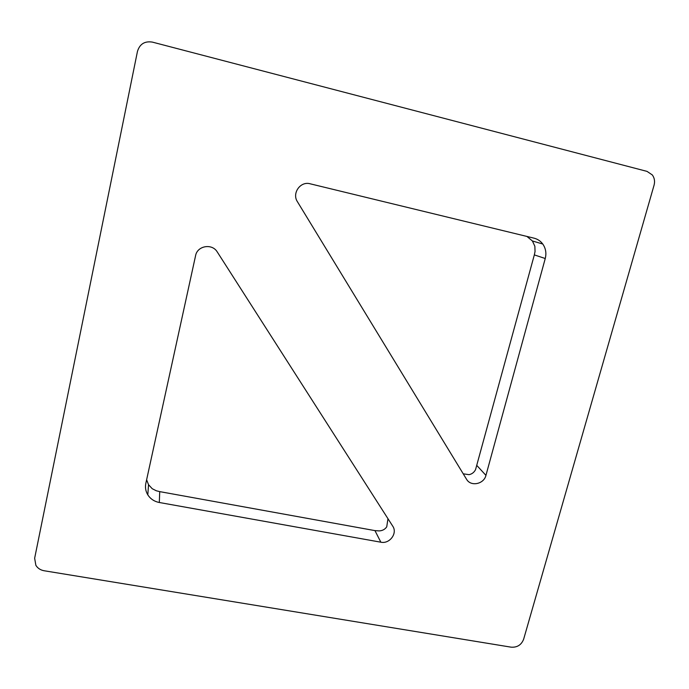 <?xml version="1.0" encoding="UTF-8"?>
<svg xmlns="http://www.w3.org/2000/svg" width="689" height="689" viewBox="0 0 689 689"><rect width="100%" height="100%" fill="white"/><g stroke="black" fill="none" stroke-linecap="round" stroke-linejoin="round"><path stroke-width="1.03" d="M44.079 570.742C40.444 570.07 37.706 568.261 35.862 565.316L34.648 558.236L137.464 51.382C139.755 44.001 144.716 40.909 152.364 42.107L647.031 171.389L652.337 174.954C654.49 177.96 655.058 181.371 654.068 185.186L523.649 639.194C521.401 644.904 517.241 647.565 511.178 647.178L44.079 570.742M466.531 479.234L466.789 479.639C471.224 486.839 483.988 483.979 485.943 475.376L545.249 258.513C546.584 253.182 545.757 248.35 542.768 244.027C540.546 241.038 537.644 239.083 534.053 238.17L310.128 183.791C300.447 180.949 291.723 193.273 297.415 201.705L466.531 479.234M217.293 252.002L217.181 251.838C211.997 243.165 197.269 245.758 195.581 255.671L145.835 483.368C145 487.45 145.663 491.283 147.808 494.848C150.478 498.957 154.31 501.506 159.314 502.496L380.853 542.2C389.647 544.189 397.768 533.243 392.73 526.146L217.293 252.002M146.619 479.768L148.531 484.694L152.235 488.725L156.351 490.792L159.727 491.627L374.954 530.616L380.853 542.2M387.967 518.705L386.736 526.827C384.979 529.385 382.447 530.745 379.157 530.909L374.954 530.616M542.768 244.027L532.408 240.969L534.862 246.283L535.043 251.502L534.328 254.896L545.249 258.513M532.408 240.969L526.921 236.439M463.232 473.817L469.028 474.661C471.922 474.092 474.101 472.413 475.556 469.631L534.328 254.896M159.314 502.496L159.727 491.627M485.943 475.376L477.064 465.712M147.808 494.848L148.531 484.694"/></g></svg>
